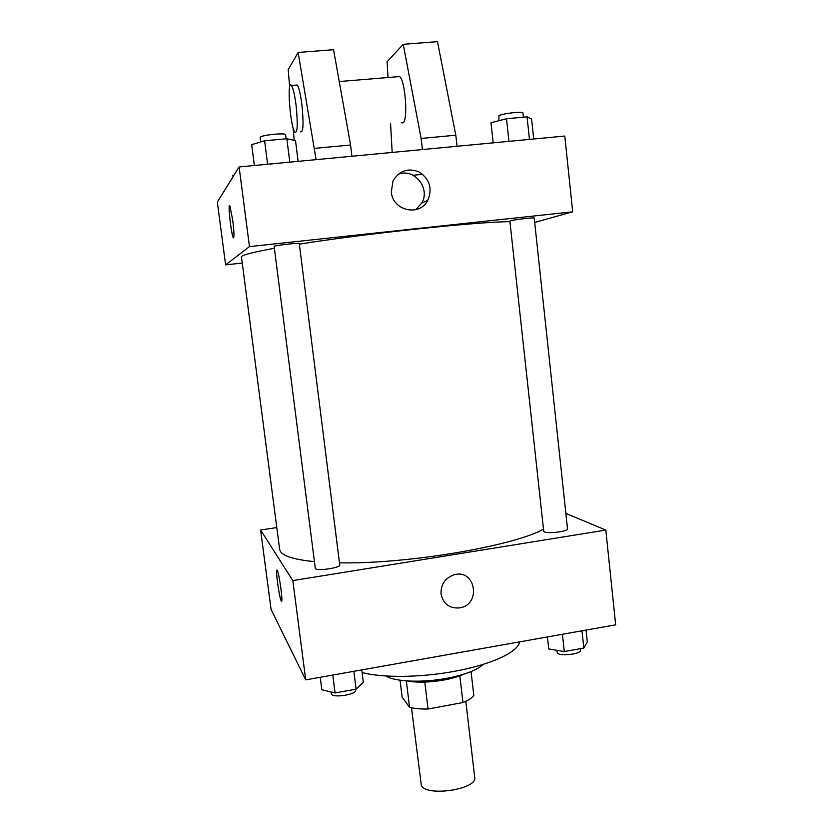 <?xml version="1.0" encoding="UTF-8"?>
<svg xmlns="http://www.w3.org/2000/svg" width="833" height="833" viewBox="0 0 833 833"><rect width="100%" height="100%" fill="white"/><g stroke="black" fill="none" stroke-linecap="round" stroke-linejoin="round"><path stroke-width="1.25" d="M411.492 707.769L421.383 785.613C426.892 797.056 477.798 789.174 474.716 777.408L465.814 701.292M459.837 675.823L462.971 702.531C468.469 700.282 472.092 697.919 473.821 695.42L471.051 671.585M462.971 702.531L428.027 709.018C420.675 709.164 414.522 708.591 409.555 707.311L402.141 697.2L400.059 680.217M424.799 682.092L428.027 709.018M406.348 680.884L409.555 707.311M463.929 674.136C458.556 676.594 451.798 678.583 443.666 680.082C429.464 682.498 417.218 682.779 406.941 680.925M483.265 664.359C477.028 670.169 464.741 674.845 446.415 678.385C421.883 682.966 394.54 681.738 385.856 675.98M519.594 641.879C518.261 652.031 491.064 664.828 453.61 671.471C419.884 677.666 382.014 677.947 362.095 672.512M565.867 513.409L605.81 530.069L615.67 624.823L305.711 679.853L271.069 609.392L260.594 530.027L276.795 527.56M605.81 530.069L292.831 580.591L305.711 679.853M441.042 593.991C440.709 584.62 444.916 578.279 453.673 574.947C475.539 567.919 481.932 604.914 459.441 607.913C449.372 608.569 443.239 603.935 441.042 593.991C443.239 603.935 449.372 608.569 459.441 607.903L459.441 607.913M274.286 248.317C255.106 251.805 244.329 254.429 241.934 256.179L241.445 256.887L279.649 549.374L280.492 551.54C283.678 556.34 294.976 559.703 314.364 561.629M339.468 562.827C406.285 564.264 512.868 546.219 543.501 529.215M292.831 580.591L260.594 530.027M544.324 531.87C547.854 533.984 568.46 531.36 567.523 528.924L534.213 218.038C534.817 217.236 513.659 219.714 510.4 220.818L509.879 221.078L543.72 531.256L544.324 531.87M315.322 568.533C316.748 571.355 340.801 567.825 339.739 564.961L299.266 243.528C299.88 242.601 275.088 245.371 274.119 246.339L315.322 568.533M277.233 570.438L277.274 570.522C279.419 573.854 283.564 605.758 281.21 600.822C279.076 597.438 274.973 566.169 277.233 570.438M281.554 601.155L281.221 600.822C279.294 597.855 275.359 569.71 276.941 570.178M453.673 574.947C475.539 567.919 481.922 604.904 459.441 607.903M299.349 244.131C366.385 233.459 476.715 221.828 509.942 221.661M534.682 222.432L572.677 211.821L249.463 246.61L225.618 264.884L242.257 263.051M391.312 192.017L392.957 181.125C399.309 170.432 408.201 167.454 419.634 172.212C429.797 179.428 432.514 188.789 427.798 200.274C419.78 216.913 392.697 210.916 391.312 192.017M249.463 246.61L239.113 166.954L564.795 136.05L572.677 211.821M415.688 209.718L421.748 203.054C430.869 188.091 413.741 167.381 397.882 174.441M239.113 166.954L217.33 202.075L225.618 264.884M232.761 220.381C234.198 232.574 234.354 238.3 233.24 237.561C231.085 234.073 227.565 201.024 229.898 205.949L232.761 220.381M229.564 205.595C227.909 205.064 231.324 234.542 233.25 237.561L233.584 237.905M422.727 174.326L413.158 175.274M401.256 122.743L403.026 122.868C408.222 120.306 405.307 80.155 399.58 76.553L397.487 76.73M422.404 149.555L421.123 138.445L403.224 44.305L387.116 61.736L387.991 77.511M390.573 123.711L392.176 152.429M289.655 87.028L288.187 69.67L298.131 52.458L333.554 49.709L350.578 145.015L351.932 156.25M295.85 85.133L297.246 85.018C298.964 87.59 300.494 94.056 301.869 104.417C303.753 123.399 303.337 132.541 300.609 131.822M298.131 52.458L316.092 159.644M294.174 140.34L293.112 127.886M296.027 104.916C297.943 123.919 297.579 133.061 294.924 132.332C290.3 127.564 286.594 78.635 291.467 85.497C293.133 88.069 294.653 94.546 296.027 104.916M403.224 44.305L437.481 41.65L455.807 135.217L457.046 146.275M455.807 135.217L421.123 138.445M350.578 145.015L314.697 148.347M361.772 669.899L363.313 682.269L356.108 689.151L335.064 692.941L321.809 689.714L320.205 677.281M353.869 671.304L356.108 689.151M332.784 675.042L335.064 692.941M331.034 691.963L331.378 694.056C332.981 698.304 356.743 694.493 355.504 690.203L355.389 689.276M586.036 630.081L587.317 642.035L583.839 648.053L564.305 651.573L548.749 648.969L547.427 636.933M581.986 630.8L583.839 648.053M562.431 634.267L564.305 651.573M556.704 650.302L557.558 653.218C561.182 656.539 581.58 653.853 580.528 650.209L580.362 648.678M234.135 174.972L232.865 175.326L233.053 176.731M298.11 161.352L295.517 140.642L286.854 138.747L264.613 140.777L251.691 144.65L254.367 165.507M286.854 138.747L289.801 162.143M264.613 140.777L267.612 164.247M260.677 141.954L260.177 137.33C260.979 135.04 286.031 132.541 285.584 134.79L286.083 138.819M533.714 138.996L531.589 119.025L527.06 116.859L506.495 118.734L490.991 122.743L493.198 142.839M527.06 116.859L529.465 139.403M506.495 118.734L508.942 141.35M498.925 120.691L498.936 115.725C502.101 113.496 523.436 111.07 522.957 112.996L523.405 117.193M427.798 200.274L421.748 203.054M399.58 76.553L339.239 81.551M291.467 85.497L297.246 85.018"/></g></svg>
